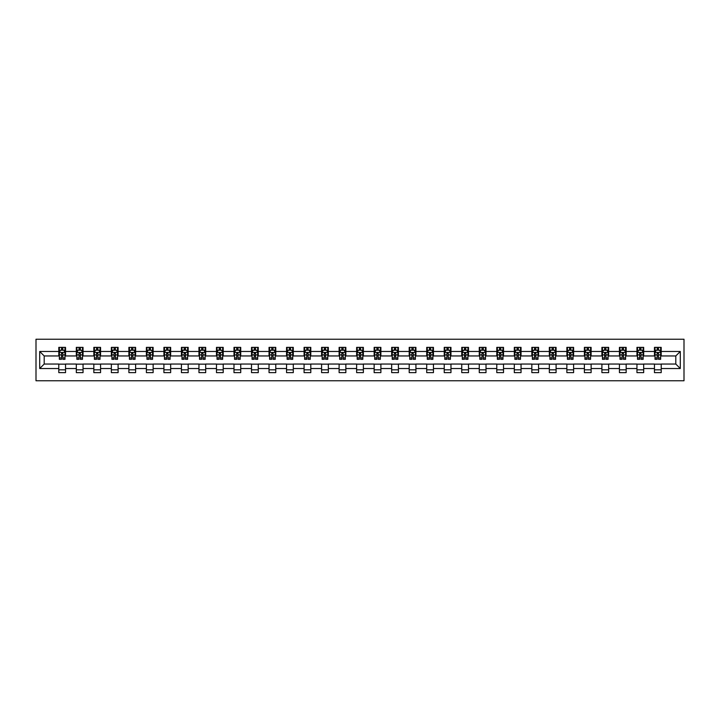 <?xml version="1.0" encoding="UTF-8"?>
<svg xmlns="http://www.w3.org/2000/svg" width="720" height="720" viewBox="0 0 720 720"><rect width="100%" height="100%" fill="white"/><g stroke="black" fill="none" stroke-linecap="round" stroke-linejoin="round"><path stroke-width="1.08" d="M36 380.772L684 380.772L684 339.228L36 339.228L36 380.772M661.203 351.468L661.203 347.364L654.462 347.364L654.462 351.468L643.68 351.468L643.68 347.364L636.948 347.364L636.948 351.468L626.166 351.468L626.166 347.364L619.425 347.364L619.425 351.468L608.643 351.468L608.643 347.364L601.902 347.364L601.902 351.468L591.12 351.468L591.12 347.364L584.388 347.364L584.388 351.468L573.606 351.468L573.606 347.364L566.865 347.364L566.865 351.468L556.083 351.468L556.083 347.364L549.342 347.364L549.342 351.468L538.569 351.468L538.569 347.364L531.828 347.364L531.828 351.468L521.046 351.468L521.046 347.364L514.305 347.364L514.305 351.468L503.523 351.468L503.523 347.364L496.791 347.364L496.791 351.468L486.009 351.468L486.009 347.364L479.268 347.364L479.268 351.468L468.486 351.468L468.486 347.364L461.745 347.364L461.745 351.468L450.963 351.468L450.963 347.364L444.231 347.364L444.231 351.468L433.449 351.468L433.449 347.364L426.708 347.364L426.708 351.468L415.926 351.468L415.926 347.364L409.194 347.364L409.194 351.468L398.412 351.468L398.412 347.364L391.671 347.364L391.671 351.468L380.889 351.468L380.889 347.364L374.148 347.364L374.148 351.468L363.366 351.468L363.366 347.364L356.634 347.364L356.634 351.468L345.852 351.468L345.852 347.364L339.111 347.364L339.111 351.468L328.329 351.468L328.329 347.364L321.588 347.364L321.588 351.468L310.806 351.468L310.806 347.364L304.074 347.364L304.074 351.468L293.292 351.468L293.292 347.364L286.551 347.364L286.551 351.468L275.769 351.468L275.769 347.364L269.037 347.364L269.037 351.468L258.255 351.468L258.255 347.364L251.514 347.364L251.514 351.468L240.732 351.468L240.732 347.364L233.991 347.364L233.991 351.468L223.209 351.468L223.209 347.364L216.477 347.364L216.477 351.468L205.695 351.468L205.695 347.364L198.954 347.364L198.954 351.468L188.172 351.468L188.172 347.364L181.431 347.364L181.431 351.468L170.658 351.468L170.658 347.364L163.917 347.364L163.917 351.468L153.135 351.468L153.135 347.364L146.394 347.364L146.394 351.468L135.612 351.468L135.612 347.364L128.88 347.364L128.88 351.468L118.098 351.468L118.098 347.364L111.357 347.364L111.357 351.468L100.575 351.468L100.575 347.364L93.834 347.364L93.834 351.468L83.052 351.468L83.052 347.364L76.32 347.364L76.32 351.468L65.538 351.468L65.538 347.364L58.797 347.364L58.797 351.468L39.708 351.468L39.708 368.532L44.199 364.041L58.797 364.041L58.797 372.636L65.538 372.636L65.538 364.041L76.32 364.041L76.32 372.636L83.052 372.636L83.052 364.041L93.834 364.041L93.834 372.636L100.575 372.636L100.575 364.041L111.357 364.041L111.357 372.636L118.098 372.636L118.098 364.041L128.88 364.041L128.88 372.636L135.612 372.636L135.612 364.041L146.394 364.041L146.394 372.636L153.135 372.636L153.135 364.041L163.917 364.041L163.917 372.636L170.658 372.636L170.658 364.041L181.431 364.041L181.431 372.636L188.172 372.636L188.172 364.041L198.954 364.041L198.954 372.636L205.695 372.636L205.695 364.041L216.477 364.041L216.477 372.636L223.209 372.636L223.209 364.041L233.991 364.041L233.991 372.636L240.732 372.636L240.732 364.041L251.514 364.041L251.514 372.636L258.255 372.636L258.255 364.041L269.037 364.041L269.037 372.636L275.769 372.636L275.769 364.041L286.551 364.041L286.551 372.636L293.292 372.636L293.292 364.041L304.074 364.041L304.074 372.636L310.806 372.636L310.806 364.041L321.588 364.041L321.588 372.636L328.329 372.636L328.329 364.041L339.111 364.041L339.111 372.636L345.852 372.636L345.852 364.041L356.634 364.041L356.634 372.636L363.366 372.636L363.366 364.041L374.148 364.041L374.148 372.636L380.889 372.636L380.889 364.041L391.671 364.041L391.671 372.636L398.412 372.636L398.412 364.041L409.194 364.041L409.194 372.636L415.926 372.636L415.926 364.041L426.708 364.041L426.708 372.636L433.449 372.636L433.449 364.041L444.231 364.041L444.231 372.636L450.963 372.636L450.963 364.041L461.745 364.041L461.745 372.636L468.486 372.636L468.486 364.041L479.268 364.041L479.268 372.636L486.009 372.636L486.009 364.041L496.791 364.041L496.791 372.636L503.523 372.636L503.523 364.041L514.305 364.041L514.305 372.636L521.046 372.636L521.046 364.041L531.828 364.041L531.828 372.636L538.569 372.636L538.569 364.041L549.342 364.041L549.342 372.636L556.083 372.636L556.083 364.041L566.865 364.041L566.865 372.636L573.606 372.636L573.606 364.041L584.388 364.041L584.388 372.636L591.12 372.636L591.12 364.041L601.902 364.041L601.902 372.636L608.643 372.636L608.643 364.041L619.425 364.041L619.425 372.636L626.166 372.636L626.166 364.041L636.948 364.041L636.948 372.636L643.68 372.636L643.68 364.041L654.462 364.041L654.462 372.636L661.203 372.636L661.203 364.041L675.801 364.041L675.801 355.959L661.203 355.959L661.203 351.468L680.292 351.468L680.292 368.532L661.203 368.532M654.462 368.532L643.68 368.532M636.948 368.532L626.166 368.532M619.425 368.532L608.643 368.532M601.902 368.532L591.12 368.532M584.388 368.532L573.606 368.532M566.865 368.532L556.083 368.532M549.342 368.532L538.569 368.532M531.828 368.532L521.046 368.532M514.305 368.532L503.523 368.532M496.791 368.532L486.009 368.532M479.268 368.532L468.486 368.532M461.745 368.532L450.963 368.532M444.231 368.532L433.449 368.532M426.708 368.532L415.926 368.532M409.194 368.532L398.412 368.532M391.671 368.532L380.889 368.532M374.148 368.532L363.366 368.532M356.634 368.532L345.852 368.532M339.111 368.532L328.329 368.532M321.588 368.532L310.806 368.532M304.074 368.532L293.292 368.532M286.551 368.532L275.769 368.532M269.037 368.532L258.255 368.532M251.514 368.532L240.732 368.532M233.991 368.532L223.209 368.532M216.477 368.532L205.695 368.532M198.954 368.532L188.172 368.532M181.431 368.532L170.658 368.532M163.917 368.532L153.135 368.532M146.394 368.532L135.612 368.532M128.88 368.532L118.098 368.532M111.357 368.532L100.575 368.532M93.834 368.532L83.052 368.532M76.32 368.532L65.538 368.532M58.797 368.532L39.708 368.532M654.462 351.468L654.462 355.959L643.68 355.959L643.68 351.468M636.948 351.468L636.948 355.959L626.166 355.959L626.166 351.468M619.425 351.468L619.425 355.959L608.643 355.959L608.643 351.468M601.902 351.468L601.902 355.959L591.12 355.959L591.12 351.468M584.388 351.468L584.388 355.959L573.606 355.959L573.606 351.468M566.865 351.468L566.865 355.959L556.083 355.959L556.083 351.468M549.342 351.468L549.342 355.959L538.569 355.959L538.569 351.468M531.828 351.468L531.828 355.959L521.046 355.959L521.046 351.468M514.305 351.468L514.305 355.959L503.523 355.959L503.523 351.468M496.791 351.468L496.791 355.959L486.009 355.959L486.009 351.468M479.268 351.468L479.268 355.959L468.486 355.959L468.486 351.468M461.745 351.468L461.745 355.959L450.963 355.959L450.963 351.468M444.231 351.468L444.231 355.959L433.449 355.959L433.449 351.468M426.708 351.468L426.708 355.959L415.926 355.959L415.926 351.468M409.194 351.468L409.194 355.959L398.412 355.959L398.412 351.468M391.671 351.468L391.671 355.959L380.889 355.959L380.889 351.468M374.148 351.468L374.148 355.959L363.366 355.959L363.366 351.468M356.634 351.468L356.634 355.959L345.852 355.959L345.852 351.468M339.111 351.468L339.111 355.959L328.329 355.959L328.329 351.468M321.588 351.468L321.588 355.959L310.806 355.959L310.806 351.468M304.074 351.468L304.074 355.959L293.292 355.959L293.292 351.468M286.551 351.468L286.551 355.959L275.769 355.959L275.769 351.468M269.037 351.468L269.037 355.959L258.255 355.959L258.255 351.468M251.514 351.468L251.514 355.959L240.732 355.959L240.732 351.468M233.991 351.468L233.991 355.959L223.209 355.959L223.209 351.468M216.477 351.468L216.477 355.959L205.695 355.959L205.695 351.468M198.954 351.468L198.954 355.959L188.172 355.959L188.172 351.468M181.431 351.468L181.431 355.959L170.658 355.959L170.658 351.468M163.917 351.468L163.917 355.959L153.135 355.959L153.135 351.468M146.394 351.468L146.394 355.959L135.612 355.959L135.612 351.468M128.88 351.468L128.88 355.959L118.098 355.959L118.098 351.468M111.357 351.468L111.357 355.959L100.575 355.959L100.575 351.468M93.834 351.468L93.834 355.959L83.052 355.959L83.052 351.468M76.32 351.468L76.32 355.959L65.538 355.959L65.538 351.468M58.797 351.468L58.797 355.959L44.199 355.959L39.708 351.468M44.199 355.959L44.199 364.041M680.292 368.532L675.801 364.041M675.801 355.959L680.292 351.468M58.797 350.172L59.355 350.172M61.497 350.172L62.838 350.172M64.971 350.172L65.538 350.172M58.797 355.842L59.355 355.842M61.497 355.842L62.838 355.842M64.971 355.842L65.538 355.842M58.797 364.158L65.538 364.158M58.797 369.828L65.538 369.828M76.32 364.158L83.052 364.158M76.32 369.828L83.052 369.828M76.32 350.172L76.878 350.172M79.011 350.172L80.361 350.172M82.494 350.172L83.052 350.172M76.32 355.842L76.878 355.842M79.011 355.842L80.361 355.842M82.494 355.842L83.052 355.842M93.834 364.158L100.575 364.158M93.834 369.828L100.575 369.828M93.834 350.172L94.401 350.172M96.534 350.172L97.884 350.172M100.017 350.172L100.575 350.172M93.834 355.842L94.401 355.842M96.534 355.842L97.884 355.842M100.017 355.842L100.575 355.842M111.357 364.158L118.098 364.158M111.357 369.828L118.098 369.828M111.357 350.172L111.915 350.172M114.048 350.172L115.398 350.172M117.531 350.172L118.098 350.172M111.357 355.842L111.915 355.842M114.048 355.842L115.398 355.842M117.531 355.842L118.098 355.842M128.88 364.158L135.612 364.158M128.88 369.828L135.612 369.828M128.88 350.172L129.438 350.172M131.571 350.172L132.921 350.172M135.054 350.172L135.612 350.172M128.88 355.842L129.438 355.842M131.571 355.842L132.921 355.842M135.054 355.842L135.612 355.842M146.394 364.158L153.135 364.158M146.394 369.828L153.135 369.828M146.394 350.172L146.961 350.172M149.094 350.172L150.435 350.172M152.577 350.172L153.135 350.172M146.394 355.842L146.961 355.842M149.094 355.842L150.435 355.842M152.577 355.842L153.135 355.842M163.917 364.158L170.658 364.158M163.917 369.828L170.658 369.828M163.917 350.172L164.475 350.172M166.608 350.172L167.958 350.172M170.091 350.172L170.658 350.172M163.917 355.842L164.475 355.842M166.608 355.842L167.958 355.842M170.091 355.842L170.658 355.842M181.431 364.158L188.172 364.158M181.431 369.828L188.172 369.828M181.431 350.172L181.998 350.172M184.131 350.172L185.481 350.172M187.614 350.172L188.172 350.172M181.431 355.842L181.998 355.842M184.131 355.842L185.481 355.842M187.614 355.842L188.172 355.842M198.954 364.158L205.695 364.158M198.954 369.828L205.695 369.828M198.954 350.172L199.512 350.172M201.654 350.172L202.995 350.172M205.128 350.172L205.695 350.172M198.954 355.842L199.512 355.842M201.654 355.842L202.995 355.842M205.128 355.842L205.695 355.842M216.477 364.158L223.209 364.158M216.477 369.828L223.209 369.828M216.477 350.172L217.035 350.172M219.168 350.172L220.518 350.172M222.651 350.172L223.209 350.172M216.477 355.842L217.035 355.842M219.168 355.842L220.518 355.842M222.651 355.842L223.209 355.842M233.991 364.158L240.732 364.158M233.991 369.828L240.732 369.828M233.991 350.172L234.558 350.172M236.691 350.172L238.041 350.172M240.174 350.172L240.732 350.172M233.991 355.842L234.558 355.842M236.691 355.842L238.041 355.842M240.174 355.842L240.732 355.842M251.514 364.158L258.255 364.158M251.514 369.828L258.255 369.828M251.514 350.172L252.072 350.172M254.205 350.172L255.555 350.172M257.688 350.172L258.255 350.172M251.514 355.842L252.072 355.842M254.205 355.842L255.555 355.842M257.688 355.842L258.255 355.842M269.037 364.158L275.769 364.158M269.037 369.828L275.769 369.828M269.037 350.172L269.595 350.172M271.728 350.172L273.078 350.172M275.211 350.172L275.769 350.172M269.037 355.842L269.595 355.842M271.728 355.842L273.078 355.842M275.211 355.842L275.769 355.842M286.551 364.158L293.292 364.158M286.551 369.828L293.292 369.828M286.551 350.172L287.118 350.172M289.251 350.172L290.592 350.172M292.725 350.172L293.292 350.172M286.551 355.842L287.118 355.842M289.251 355.842L290.592 355.842M292.725 355.842L293.292 355.842M304.074 364.158L310.806 364.158M304.074 369.828L310.806 369.828M304.074 350.172L304.632 350.172M306.765 350.172L308.115 350.172M310.248 350.172L310.806 350.172M304.074 355.842L304.632 355.842M306.765 355.842L308.115 355.842M310.248 355.842L310.806 355.842M321.588 364.158L328.329 364.158M321.588 369.828L328.329 369.828M321.588 350.172L322.155 350.172M324.288 350.172L325.638 350.172M327.771 350.172L328.329 350.172M321.588 355.842L322.155 355.842M324.288 355.842L325.638 355.842M327.771 355.842L328.329 355.842M339.111 364.158L345.852 364.158M339.111 369.828L345.852 369.828M339.111 350.172L339.669 350.172M341.811 350.172L343.152 350.172M345.285 350.172L345.852 350.172M339.111 355.842L339.669 355.842M341.811 355.842L343.152 355.842M345.285 355.842L345.852 355.842M356.634 364.158L363.366 364.158M356.634 369.828L363.366 369.828M356.634 350.172L357.192 350.172M359.325 350.172L360.675 350.172M362.808 350.172L363.366 350.172M356.634 355.842L357.192 355.842M359.325 355.842L360.675 355.842M362.808 355.842L363.366 355.842M374.148 364.158L380.889 364.158M374.148 369.828L380.889 369.828M374.148 350.172L374.715 350.172M376.848 350.172L378.189 350.172M380.331 350.172L380.889 350.172M374.148 355.842L374.715 355.842M376.848 355.842L378.189 355.842M380.331 355.842L380.889 355.842M391.671 364.158L398.412 364.158M391.671 369.828L398.412 369.828M391.671 350.172L392.229 350.172M394.362 350.172L395.712 350.172M397.845 350.172L398.412 350.172M391.671 355.842L392.229 355.842M394.362 355.842L395.712 355.842M397.845 355.842L398.412 355.842M409.194 364.158L415.926 364.158M409.194 369.828L415.926 369.828M409.194 350.172L409.752 350.172M411.885 350.172L413.235 350.172M415.368 350.172L415.926 350.172M409.194 355.842L409.752 355.842M411.885 355.842L413.235 355.842M415.368 355.842L415.926 355.842M426.708 364.158L433.449 364.158M426.708 369.828L433.449 369.828M426.708 350.172L427.275 350.172M429.408 350.172L430.749 350.172M432.882 350.172L433.449 350.172M426.708 355.842L427.275 355.842M429.408 355.842L430.749 355.842M432.882 355.842L433.449 355.842M444.231 364.158L450.963 364.158M444.231 369.828L450.963 369.828M444.231 350.172L444.789 350.172M446.922 350.172L448.272 350.172M450.405 350.172L450.963 350.172M444.231 355.842L444.789 355.842M446.922 355.842L448.272 355.842M450.405 355.842L450.963 355.842M461.745 364.158L468.486 364.158M461.745 369.828L468.486 369.828M461.745 350.172L462.312 350.172M464.445 350.172L465.795 350.172M467.928 350.172L468.486 350.172M461.745 355.842L462.312 355.842M464.445 355.842L465.795 355.842M467.928 355.842L468.486 355.842M479.268 364.158L486.009 364.158M479.268 369.828L486.009 369.828M479.268 350.172L479.826 350.172M481.959 350.172L483.309 350.172M485.442 350.172L486.009 350.172M479.268 355.842L479.826 355.842M481.959 355.842L483.309 355.842M485.442 355.842L486.009 355.842M496.791 364.158L503.523 364.158M496.791 369.828L503.523 369.828M496.791 350.172L497.349 350.172M499.482 350.172L500.832 350.172M502.965 350.172L503.523 350.172M496.791 355.842L497.349 355.842M499.482 355.842L500.832 355.842M502.965 355.842L503.523 355.842M514.305 364.158L521.046 364.158M514.305 369.828L521.046 369.828M514.305 350.172L514.872 350.172M517.005 350.172L518.346 350.172M520.488 350.172L521.046 350.172M514.305 355.842L514.872 355.842M517.005 355.842L518.346 355.842M520.488 355.842L521.046 355.842M531.828 364.158L538.569 364.158M531.828 369.828L538.569 369.828M531.828 350.172L532.386 350.172M534.519 350.172L535.869 350.172M538.002 350.172L538.569 350.172M531.828 355.842L532.386 355.842M534.519 355.842L535.869 355.842M538.002 355.842L538.569 355.842M549.342 364.158L556.083 364.158M549.342 369.828L556.083 369.828M549.342 350.172L549.909 350.172M552.042 350.172L553.392 350.172M555.525 350.172L556.083 350.172M549.342 355.842L549.909 355.842M552.042 355.842L553.392 355.842M555.525 355.842L556.083 355.842M566.865 364.158L573.606 364.158M566.865 369.828L573.606 369.828M566.865 350.172L567.423 350.172M569.565 350.172L570.906 350.172M573.039 350.172L573.606 350.172M566.865 355.842L567.423 355.842M569.565 355.842L570.906 355.842M573.039 355.842L573.606 355.842M584.388 364.158L591.12 364.158M584.388 369.828L591.12 369.828M584.388 350.172L584.946 350.172M587.079 350.172L588.429 350.172M590.562 350.172L591.12 350.172M584.388 355.842L584.946 355.842M587.079 355.842L588.429 355.842M590.562 355.842L591.12 355.842M601.902 364.158L608.643 364.158M601.902 369.828L608.643 369.828M601.902 350.172L602.469 350.172M604.602 350.172L605.952 350.172M608.085 350.172L608.643 350.172M601.902 355.842L602.469 355.842M604.602 355.842L605.952 355.842M608.085 355.842L608.643 355.842M619.425 364.158L626.166 364.158M619.425 369.828L626.166 369.828M619.425 350.172L619.983 350.172M622.116 350.172L623.466 350.172M625.599 350.172L626.166 350.172M619.425 355.842L619.983 355.842M622.116 355.842L623.466 355.842M625.599 355.842L626.166 355.842M636.948 364.158L643.68 364.158M636.948 369.828L643.68 369.828M636.948 350.172L637.506 350.172M639.639 350.172L640.989 350.172M643.122 350.172L643.68 350.172M636.948 355.842L637.506 355.842M639.639 355.842L640.989 355.842M643.122 355.842L643.68 355.842M654.462 364.158L661.203 364.158M654.462 369.828L661.203 369.828M654.462 350.172L655.029 350.172M657.162 350.172L658.503 350.172M660.645 350.172L661.203 350.172M654.462 355.842L655.029 355.842M657.162 355.842L658.503 355.842M660.645 355.842L661.203 355.842M62.838 348.822L61.497 348.822M64.971 357.921L62.838 357.921L62.838 359.325L64.971 359.325L64.971 352.476L63.855 350.226L60.48 350.226L59.355 352.476L59.355 359.325L61.497 359.325L61.497 357.921L59.355 357.921M59.355 352.476L59.355 347.364M64.971 352.476L64.971 347.364M61.497 350.226L61.497 347.364M62.838 347.364L62.838 350.226M62.838 357.921L62.838 353.322L61.497 353.322L61.497 357.921M80.361 348.822L79.011 348.822M82.494 357.921L80.361 357.921L80.361 359.325L82.494 359.325L82.494 352.476L81.369 350.226L78.003 350.226L76.878 352.476L76.878 359.325L79.011 359.325L79.011 357.921L76.878 357.921M76.878 352.476L76.878 347.364M82.494 352.476L82.494 347.364M79.011 350.226L79.011 347.364M80.361 347.364L80.361 350.226M80.361 357.921L80.361 353.322L79.011 353.322L79.011 357.921M97.884 348.822L96.534 348.822M100.017 357.921L97.884 357.921L97.884 359.325L100.017 359.325L100.017 352.476L98.892 350.226L95.526 350.226L94.401 352.476L94.401 359.325L96.534 359.325L96.534 357.921L94.401 357.921M94.401 352.476L94.401 347.364M100.017 352.476L100.017 347.364M96.534 350.226L96.534 347.364M97.884 347.364L97.884 350.226M97.884 357.921L97.884 353.322L96.534 353.322L96.534 357.921M115.398 348.822L114.048 348.822M117.531 357.921L115.398 357.921L115.398 359.325L117.531 359.325L117.531 352.476L116.406 350.226L113.04 350.226L111.915 352.476L111.915 359.325L114.048 359.325L114.048 357.921L111.915 357.921M111.915 352.476L111.915 347.364M117.531 352.476L117.531 347.364M114.048 350.226L114.048 347.364M115.398 347.364L115.398 350.226M115.398 357.921L115.398 353.322L114.048 353.322L114.048 357.921M132.921 348.822L131.571 348.822M135.054 357.921L132.921 357.921L132.921 359.325L135.054 359.325L135.054 352.476L133.929 350.226L130.563 350.226L129.438 352.476L129.438 359.325L131.571 359.325L131.571 357.921L129.438 357.921M129.438 352.476L129.438 347.364M135.054 352.476L135.054 347.364M131.571 350.226L131.571 347.364M132.921 347.364L132.921 350.226M132.921 357.921L132.921 353.322L131.571 353.322L131.571 357.921M150.435 348.822L149.094 348.822M152.577 357.921L150.435 357.921L150.435 359.325L152.577 359.325L152.577 352.476L151.452 350.226L148.077 350.226L146.961 352.476L146.961 359.325L149.094 359.325L149.094 357.921L146.961 357.921M146.961 352.476L146.961 347.364M152.577 352.476L152.577 347.364M149.094 350.226L149.094 347.364M150.435 347.364L150.435 350.226M150.435 357.921L150.435 353.322L149.094 353.322L149.094 357.921M167.958 348.822L166.608 348.822M170.091 357.921L167.958 357.921L167.958 359.325L170.091 359.325L170.091 352.476L168.966 350.226L165.6 350.226L164.475 352.476L164.475 359.325L166.608 359.325L166.608 357.921L164.475 357.921M164.475 352.476L164.475 347.364M170.091 352.476L170.091 347.364M166.608 350.226L166.608 347.364M167.958 347.364L167.958 350.226M167.958 357.921L167.958 353.322L166.608 353.322L166.608 357.921M185.481 348.822L184.131 348.822M187.614 357.921L185.481 357.921L185.481 359.325L187.614 359.325L187.614 352.476L186.489 350.226L183.123 350.226L181.998 352.476L181.998 359.325L184.131 359.325L184.131 357.921L181.998 357.921M181.998 352.476L181.998 347.364M187.614 352.476L187.614 347.364M184.131 350.226L184.131 347.364M185.481 347.364L185.481 350.226M185.481 357.921L185.481 353.322L184.131 353.322L184.131 357.921M202.995 348.822L201.654 348.822M205.128 357.921L202.995 357.921L202.995 359.325L205.128 359.325L205.128 352.476L204.012 350.226L200.637 350.226L199.512 352.476L199.512 359.325L201.654 359.325L201.654 357.921L199.512 357.921M199.512 352.476L199.512 347.364M205.128 352.476L205.128 347.364M201.654 350.226L201.654 347.364M202.995 347.364L202.995 350.226M202.995 357.921L202.995 353.322L201.654 353.322L201.654 357.921M220.518 348.822L219.168 348.822M222.651 357.921L220.518 357.921L220.518 359.325L222.651 359.325L222.651 352.476L221.526 350.226L218.16 350.226L217.035 352.476L217.035 359.325L219.168 359.325L219.168 357.921L217.035 357.921M217.035 352.476L217.035 347.364M222.651 352.476L222.651 347.364M219.168 350.226L219.168 347.364M220.518 347.364L220.518 350.226M220.518 357.921L220.518 353.322L219.168 353.322L219.168 357.921M238.041 348.822L236.691 348.822M240.174 357.921L238.041 357.921L238.041 359.325L240.174 359.325L240.174 352.476L239.049 350.226L235.674 350.226L234.558 352.476L234.558 359.325L236.691 359.325L236.691 357.921L234.558 357.921M234.558 352.476L234.558 347.364M240.174 352.476L240.174 347.364M236.691 350.226L236.691 347.364M238.041 347.364L238.041 350.226M238.041 357.921L238.041 353.322L236.691 353.322L236.691 357.921M255.555 348.822L254.205 348.822M257.688 357.921L255.555 357.921L255.555 359.325L257.688 359.325L257.688 352.476L256.563 350.226L253.197 350.226L252.072 352.476L252.072 359.325L254.205 359.325L254.205 357.921L252.072 357.921M252.072 352.476L252.072 347.364M257.688 352.476L257.688 347.364M254.205 350.226L254.205 347.364M255.555 347.364L255.555 350.226M255.555 357.921L255.555 353.322L254.205 353.322L254.205 357.921M273.078 348.822L271.728 348.822M275.211 357.921L273.078 357.921L273.078 359.325L275.211 359.325L275.211 352.476L274.086 350.226L270.72 350.226L269.595 352.476L269.595 359.325L271.728 359.325L271.728 357.921L269.595 357.921M269.595 352.476L269.595 347.364M275.211 352.476L275.211 347.364M271.728 350.226L271.728 347.364M273.078 347.364L273.078 350.226M273.078 357.921L273.078 353.322L271.728 353.322L271.728 357.921M290.592 348.822L289.251 348.822M292.725 357.921L290.592 357.921L290.592 359.325L292.725 359.325L292.725 352.476L291.609 350.226L288.234 350.226L287.118 352.476L287.118 359.325L289.251 359.325L289.251 357.921L287.118 357.921M287.118 352.476L287.118 347.364M292.725 352.476L292.725 347.364M289.251 350.226L289.251 347.364M290.592 347.364L290.592 350.226M290.592 357.921L290.592 353.322L289.251 353.322L289.251 357.921M308.115 348.822L306.765 348.822M310.248 357.921L308.115 357.921L308.115 359.325L310.248 359.325L310.248 352.476L309.123 350.226L305.757 350.226L304.632 352.476L304.632 359.325L306.765 359.325L306.765 357.921L304.632 357.921M304.632 352.476L304.632 347.364M310.248 352.476L310.248 347.364M306.765 350.226L306.765 347.364M308.115 347.364L308.115 350.226M308.115 357.921L308.115 353.322L306.765 353.322L306.765 357.921M325.638 348.822L324.288 348.822M327.771 357.921L325.638 357.921L325.638 359.325L327.771 359.325L327.771 352.476L326.646 350.226L323.28 350.226L322.155 352.476L322.155 359.325L324.288 359.325L324.288 357.921L322.155 357.921M322.155 352.476L322.155 347.364M327.771 352.476L327.771 347.364M324.288 350.226L324.288 347.364M325.638 347.364L325.638 350.226M325.638 357.921L325.638 353.322L324.288 353.322L324.288 357.921M343.152 348.822L341.811 348.822M345.285 357.921L343.152 357.921L343.152 359.325L345.285 359.325L345.285 352.476L344.169 350.226L340.794 350.226L339.669 352.476L339.669 359.325L341.811 359.325L341.811 357.921L339.669 357.921M339.669 352.476L339.669 347.364M345.285 352.476L345.285 347.364M341.811 350.226L341.811 347.364M343.152 347.364L343.152 350.226M343.152 357.921L343.152 353.322L341.811 353.322L341.811 357.921M360.675 348.822L359.325 348.822M362.808 357.921L360.675 357.921L360.675 359.325L362.808 359.325L362.808 352.476L361.683 350.226L358.317 350.226L357.192 352.476L357.192 359.325L359.325 359.325L359.325 357.921L357.192 357.921M357.192 352.476L357.192 347.364M362.808 352.476L362.808 347.364M359.325 350.226L359.325 347.364M360.675 347.364L360.675 350.226M360.675 357.921L360.675 353.322L359.325 353.322L359.325 357.921M378.189 348.822L376.848 348.822M380.331 357.921L378.189 357.921L378.189 359.325L380.331 359.325L380.331 352.476L379.206 350.226L375.831 350.226L374.715 352.476L374.715 359.325L376.848 359.325L376.848 357.921L374.715 357.921M374.715 352.476L374.715 347.364M380.331 352.476L380.331 347.364M376.848 350.226L376.848 347.364M378.189 347.364L378.189 350.226M378.189 357.921L378.189 353.322L376.848 353.322L376.848 357.921M395.712 348.822L394.362 348.822M397.845 357.921L395.712 357.921L395.712 359.325L397.845 359.325L397.845 352.476L396.72 350.226L393.354 350.226L392.229 352.476L392.229 359.325L394.362 359.325L394.362 357.921L392.229 357.921M392.229 352.476L392.229 347.364M397.845 352.476L397.845 347.364M394.362 350.226L394.362 347.364M395.712 347.364L395.712 350.226M395.712 357.921L395.712 353.322L394.362 353.322L394.362 357.921M413.235 348.822L411.885 348.822M415.368 357.921L413.235 357.921L413.235 359.325L415.368 359.325L415.368 352.476L414.243 350.226L410.877 350.226L409.752 352.476L409.752 359.325L411.885 359.325L411.885 357.921L409.752 357.921M409.752 352.476L409.752 347.364M415.368 352.476L415.368 347.364M411.885 350.226L411.885 347.364M413.235 347.364L413.235 350.226M413.235 357.921L413.235 353.322L411.885 353.322L411.885 357.921M430.749 348.822L429.408 348.822M432.882 357.921L430.749 357.921L430.749 359.325L432.882 359.325L432.882 352.476L431.766 350.226L428.391 350.226L427.275 352.476L427.275 359.325L429.408 359.325L429.408 357.921L427.275 357.921M427.275 352.476L427.275 347.364M432.882 352.476L432.882 347.364M429.408 350.226L429.408 347.364M430.749 347.364L430.749 350.226M430.749 357.921L430.749 353.322L429.408 353.322L429.408 357.921M448.272 348.822L446.922 348.822M450.405 357.921L448.272 357.921L448.272 359.325L450.405 359.325L450.405 352.476L449.28 350.226L445.914 350.226L444.789 352.476L444.789 359.325L446.922 359.325L446.922 357.921L444.789 357.921M444.789 352.476L444.789 347.364M450.405 352.476L450.405 347.364M446.922 350.226L446.922 347.364M448.272 347.364L448.272 350.226M448.272 357.921L448.272 353.322L446.922 353.322L446.922 357.921M465.795 348.822L464.445 348.822M467.928 357.921L465.795 357.921L465.795 359.325L467.928 359.325L467.928 352.476L466.803 350.226L463.437 350.226L462.312 352.476L462.312 359.325L464.445 359.325L464.445 357.921L462.312 357.921M462.312 352.476L462.312 347.364M467.928 352.476L467.928 347.364M464.445 350.226L464.445 347.364M465.795 347.364L465.795 350.226M465.795 357.921L465.795 353.322L464.445 353.322L464.445 357.921M483.309 348.822L481.959 348.822M485.442 357.921L483.309 357.921L483.309 359.325L485.442 359.325L485.442 352.476L484.326 350.226L480.951 350.226L479.826 352.476L479.826 359.325L481.959 359.325L481.959 357.921L479.826 357.921M479.826 352.476L479.826 347.364M485.442 352.476L485.442 347.364M481.959 350.226L481.959 347.364M483.309 347.364L483.309 350.226M483.309 357.921L483.309 353.322L481.959 353.322L481.959 357.921M500.832 348.822L499.482 348.822M502.965 357.921L500.832 357.921L500.832 359.325L502.965 359.325L502.965 352.476L501.84 350.226L498.474 350.226L497.349 352.476L497.349 359.325L499.482 359.325L499.482 357.921L497.349 357.921M497.349 352.476L497.349 347.364M502.965 352.476L502.965 347.364M499.482 350.226L499.482 347.364M500.832 347.364L500.832 350.226M500.832 357.921L500.832 353.322L499.482 353.322L499.482 357.921M518.346 348.822L517.005 348.822M520.488 357.921L518.346 357.921L518.346 359.325L520.488 359.325L520.488 352.476L519.363 350.226L515.988 350.226L514.872 352.476L514.872 359.325L517.005 359.325L517.005 357.921L514.872 357.921M514.872 352.476L514.872 347.364M520.488 352.476L520.488 347.364M517.005 350.226L517.005 347.364M518.346 347.364L518.346 350.226M518.346 357.921L518.346 353.322L517.005 353.322L517.005 357.921M535.869 348.822L534.519 348.822M538.002 357.921L535.869 357.921L535.869 359.325L538.002 359.325L538.002 352.476L536.877 350.226L533.511 350.226L532.386 352.476L532.386 359.325L534.519 359.325L534.519 357.921L532.386 357.921M532.386 352.476L532.386 347.364M538.002 352.476L538.002 347.364M534.519 350.226L534.519 347.364M535.869 347.364L535.869 350.226M535.869 357.921L535.869 353.322L534.519 353.322L534.519 357.921M553.392 348.822L552.042 348.822M555.525 357.921L553.392 357.921L553.392 359.325L555.525 359.325L555.525 352.476L554.4 350.226L551.034 350.226L549.909 352.476L549.909 359.325L552.042 359.325L552.042 357.921L549.909 357.921M549.909 352.476L549.909 347.364M555.525 352.476L555.525 347.364M552.042 350.226L552.042 347.364M553.392 347.364L553.392 350.226M553.392 357.921L553.392 353.322L552.042 353.322L552.042 357.921M570.906 348.822L569.565 348.822M573.039 357.921L570.906 357.921L570.906 359.325L573.039 359.325L573.039 352.476L571.923 350.226L568.548 350.226L567.423 352.476L567.423 359.325L569.565 359.325L569.565 357.921L567.423 357.921M567.423 352.476L567.423 347.364M573.039 352.476L573.039 347.364M569.565 350.226L569.565 347.364M570.906 347.364L570.906 350.226M570.906 357.921L570.906 353.322L569.565 353.322L569.565 357.921M588.429 348.822L587.079 348.822M590.562 357.921L588.429 357.921L588.429 359.325L590.562 359.325L590.562 352.476L589.437 350.226L586.071 350.226L584.946 352.476L584.946 359.325L587.079 359.325L587.079 357.921L584.946 357.921M584.946 352.476L584.946 347.364M590.562 352.476L590.562 347.364M587.079 350.226L587.079 347.364M588.429 347.364L588.429 350.226M588.429 357.921L588.429 353.322L587.079 353.322L587.079 357.921M605.952 348.822L604.602 348.822M608.085 357.921L605.952 357.921L605.952 359.325L608.085 359.325L608.085 352.476L606.96 350.226L603.594 350.226L602.469 352.476L602.469 359.325L604.602 359.325L604.602 357.921L602.469 357.921M602.469 352.476L602.469 347.364M608.085 352.476L608.085 347.364M604.602 350.226L604.602 347.364M605.952 347.364L605.952 350.226M605.952 357.921L605.952 353.322L604.602 353.322L604.602 357.921M623.466 348.822L622.116 348.822M625.599 357.921L623.466 357.921L623.466 359.325L625.599 359.325L625.599 352.476L624.474 350.226L621.108 350.226L619.983 352.476L619.983 359.325L622.116 359.325L622.116 357.921L619.983 357.921M619.983 352.476L619.983 347.364M625.599 352.476L625.599 347.364M622.116 350.226L622.116 347.364M623.466 347.364L623.466 350.226M623.466 357.921L623.466 353.322L622.116 353.322L622.116 357.921M640.989 348.822L639.639 348.822M643.122 357.921L640.989 357.921L640.989 359.325L643.122 359.325L643.122 352.476L641.997 350.226L638.631 350.226L637.506 352.476L637.506 359.325L639.639 359.325L639.639 357.921L637.506 357.921M637.506 352.476L637.506 347.364M643.122 352.476L643.122 347.364M639.639 350.226L639.639 347.364M640.989 347.364L640.989 350.226M640.989 357.921L640.989 353.322L639.639 353.322L639.639 357.921M658.503 348.822L657.162 348.822M660.645 357.921L658.503 357.921L658.503 359.325L660.645 359.325L660.645 352.476L659.52 350.226L656.145 350.226L655.029 352.476L655.029 359.325L657.162 359.325L657.162 357.921L655.029 357.921M655.029 352.476L655.029 347.364M660.645 352.476L660.645 347.364M657.162 350.226L657.162 347.364M658.503 347.364L658.503 350.226M658.503 357.921L658.503 353.322L657.162 353.322L657.162 357.921M64.944 352.422L59.391 352.422M59.355 350.361L60.417 350.361M63.918 350.361L64.971 350.361M61.497 354.906L59.355 354.906M64.971 354.906L62.838 354.906M62.838 349.542L61.497 349.542M82.467 352.422L76.905 352.422M76.878 350.361L77.931 350.361M81.441 350.361L82.494 350.361M79.011 354.906L76.878 354.906M82.494 354.906L80.361 354.906M80.361 349.542L79.011 349.542M99.99 352.422L94.428 352.422M94.401 350.361L95.454 350.361M98.955 350.361L100.017 350.361M96.534 354.906L94.401 354.906M100.017 354.906L97.884 354.906M97.884 349.542L96.534 349.542M117.504 352.422L111.942 352.422M111.915 350.361L112.977 350.361M116.478 350.361L117.531 350.361M114.048 354.906L111.915 354.906M117.531 354.906L115.398 354.906M115.398 349.542L114.048 349.542M135.027 352.422L129.465 352.422M129.438 350.361L130.491 350.361M134.001 350.361L135.054 350.361M131.571 354.906L129.438 354.906M135.054 354.906L132.921 354.906M132.921 349.542L131.571 349.542M152.541 352.422L146.988 352.422M146.961 350.361L148.014 350.361M151.515 350.361L152.577 350.361M149.094 354.906L146.961 354.906M152.577 354.906L150.435 354.906M150.435 349.542L149.094 349.542M170.064 352.422L164.502 352.422M164.475 350.361L165.537 350.361M169.038 350.361L170.091 350.361M166.608 354.906L164.475 354.906M170.091 354.906L167.958 354.906M167.958 349.542L166.608 349.542M187.587 352.422L182.025 352.422M181.998 350.361L183.051 350.361M186.552 350.361L187.614 350.361M184.131 354.906L181.998 354.906M187.614 354.906L185.481 354.906M185.481 349.542L184.131 349.542M205.101 352.422L199.548 352.422M199.512 350.361L200.574 350.361M204.075 350.361L205.128 350.361M201.654 354.906L199.512 354.906M205.128 354.906L202.995 354.906M202.995 349.542L201.654 349.542M222.624 352.422L217.062 352.422M217.035 350.361L218.088 350.361M221.598 350.361L222.651 350.361M219.168 354.906L217.035 354.906M222.651 354.906L220.518 354.906M220.518 349.542L219.168 349.542M240.138 352.422L234.585 352.422M234.558 350.361L235.611 350.361M239.112 350.361L240.174 350.361M236.691 354.906L234.558 354.906M240.174 354.906L238.041 354.906M238.041 349.542L236.691 349.542M257.661 352.422L252.099 352.422M252.072 350.361L253.134 350.361M256.635 350.361L257.688 350.361M254.205 354.906L252.072 354.906M257.688 354.906L255.555 354.906M255.555 349.542L254.205 349.542M275.184 352.422L269.622 352.422M269.595 350.361L270.648 350.361M274.158 350.361L275.211 350.361M271.728 354.906L269.595 354.906M275.211 354.906L273.078 354.906M273.078 349.542L271.728 349.542M292.698 352.422L287.145 352.422M287.118 350.361L288.171 350.361M291.672 350.361L292.725 350.361M289.251 354.906L287.118 354.906M292.725 354.906L290.592 354.906M290.592 349.542L289.251 349.542M310.221 352.422L304.659 352.422M304.632 350.361L305.685 350.361M309.195 350.361L310.248 350.361M306.765 354.906L304.632 354.906M310.248 354.906L308.115 354.906M308.115 349.542L306.765 349.542M327.744 352.422L322.182 352.422M322.155 350.361L323.208 350.361M326.709 350.361L327.771 350.361M324.288 354.906L322.155 354.906M327.771 354.906L325.638 354.906M325.638 349.542L324.288 349.542M345.258 352.422L339.705 352.422M339.669 350.361L340.731 350.361M344.232 350.361L345.285 350.361M341.811 354.906L339.669 354.906M345.285 354.906L343.152 354.906M343.152 349.542L341.811 349.542M362.781 352.422L357.219 352.422M357.192 350.361L358.245 350.361M361.755 350.361L362.808 350.361M359.325 354.906L357.192 354.906M362.808 354.906L360.675 354.906M360.675 349.542L359.325 349.542M380.295 352.422L374.742 352.422M374.715 350.361L375.768 350.361M379.269 350.361L380.331 350.361M376.848 354.906L374.715 354.906M380.331 354.906L378.189 354.906M378.189 349.542L376.848 349.542M397.818 352.422L392.256 352.422M392.229 350.361L393.291 350.361M396.792 350.361L397.845 350.361M394.362 354.906L392.229 354.906M397.845 354.906L395.712 354.906M395.712 349.542L394.362 349.542M415.341 352.422L409.779 352.422M409.752 350.361L410.805 350.361M414.315 350.361L415.368 350.361M411.885 354.906L409.752 354.906M415.368 354.906L413.235 354.906M413.235 349.542L411.885 349.542M432.855 352.422L427.302 352.422M427.275 350.361L428.328 350.361M431.829 350.361L432.882 350.361M429.408 354.906L427.275 354.906M432.882 354.906L430.749 354.906M430.749 349.542L429.408 349.542M450.378 352.422L444.816 352.422M444.789 350.361L445.842 350.361M449.352 350.361L450.405 350.361M446.922 354.906L444.789 354.906M450.405 354.906L448.272 354.906M448.272 349.542L446.922 349.542M467.901 352.422L462.339 352.422M462.312 350.361L463.365 350.361M466.866 350.361L467.928 350.361M464.445 354.906L462.312 354.906M467.928 354.906L465.795 354.906M465.795 349.542L464.445 349.542M485.415 352.422L479.862 352.422M479.826 350.361L480.888 350.361M484.389 350.361L485.442 350.361M481.959 354.906L479.826 354.906M485.442 354.906L483.309 354.906M483.309 349.542L481.959 349.542M502.938 352.422L497.376 352.422M497.349 350.361L498.402 350.361M501.912 350.361L502.965 350.361M499.482 354.906L497.349 354.906M502.965 354.906L500.832 354.906M500.832 349.542L499.482 349.542M520.452 352.422L514.899 352.422M514.872 350.361L515.925 350.361M519.426 350.361L520.488 350.361M517.005 354.906L514.872 354.906M520.488 354.906L518.346 354.906M518.346 349.542L517.005 349.542M537.975 352.422L532.413 352.422M532.386 350.361L533.448 350.361M536.949 350.361L538.002 350.361M534.519 354.906L532.386 354.906M538.002 354.906L535.869 354.906M535.869 349.542L534.519 349.542M555.498 352.422L549.936 352.422M549.909 350.361L550.962 350.361M554.463 350.361L555.525 350.361M552.042 354.906L549.909 354.906M555.525 354.906L553.392 354.906M553.392 349.542L552.042 349.542M573.012 352.422L567.459 352.422M567.423 350.361L568.485 350.361M571.986 350.361L573.039 350.361M569.565 354.906L567.423 354.906M573.039 354.906L570.906 354.906M570.906 349.542L569.565 349.542M590.535 352.422L584.973 352.422M584.946 350.361L585.999 350.361M589.509 350.361L590.562 350.361M587.079 354.906L584.946 354.906M590.562 354.906L588.429 354.906M588.429 349.542L587.079 349.542M608.058 352.422L602.496 352.422M602.469 350.361L603.522 350.361M607.023 350.361L608.085 350.361M604.602 354.906L602.469 354.906M608.085 354.906L605.952 354.906M605.952 349.542L604.602 349.542M625.572 352.422L620.01 352.422M619.983 350.361L621.045 350.361M624.546 350.361L625.599 350.361M622.116 354.906L619.983 354.906M625.599 354.906L623.466 354.906M623.466 349.542L622.116 349.542M643.095 352.422L637.533 352.422M637.506 350.361L638.559 350.361M642.069 350.361L643.122 350.361M639.639 354.906L637.506 354.906M643.122 354.906L640.989 354.906M640.989 349.542L639.639 349.542M660.609 352.422L655.056 352.422M655.029 350.361L656.082 350.361M659.583 350.361L660.645 350.361M657.162 354.906L655.029 354.906M660.645 354.906L658.503 354.906M658.503 349.542L657.162 349.542"/></g></svg>
